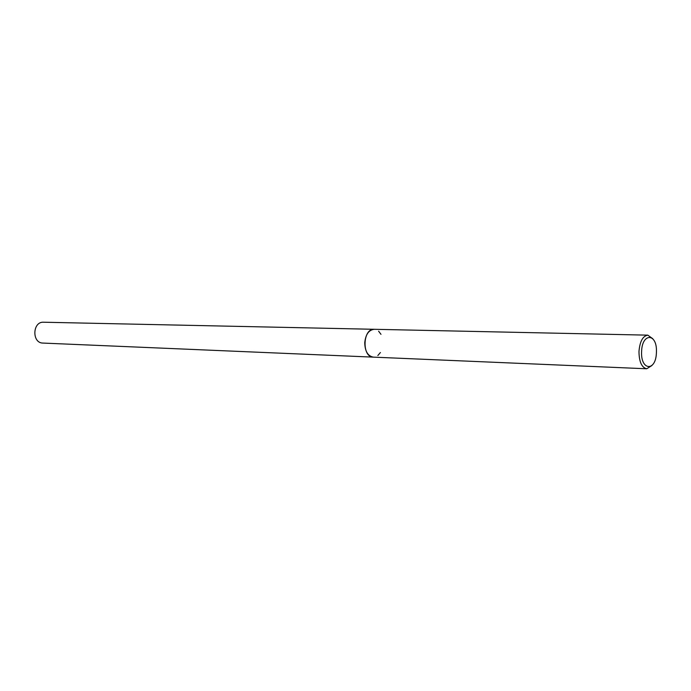 <?xml version="1.0" encoding="UTF-8"?>
<svg xmlns="http://www.w3.org/2000/svg" width="691" height="691" viewBox="0 0 691 691"><rect width="100%" height="100%" fill="white"/><g stroke="black" fill="none" stroke-linecap="round" stroke-linejoin="round"><path stroke-width="1.04" d="M373.486 357.143L373.321 357.135C367.819 356.064 364.969 351.261 364.744 342.736C365.625 334.444 368.778 329.961 374.202 329.296L374.375 329.305M380.395 352.548L377.847 355.528M373.434 357.143C367.88 356.159 364.978 351.356 364.744 342.736C365.643 334.358 368.839 329.875 374.323 329.305M651.915 365.53L646.724 368.778C641.689 367.552 639.106 361.782 638.976 351.46C639.866 341.423 642.803 335.99 647.804 335.152L652.77 338.72M656.424 352.462L656.381 353.351C655.552 371.853 640.557 370.454 641.602 351.572C642.008 332.907 656.813 332.898 656.45 351.158L656.424 352.462M378.625 331.196L380.983 334.332M374.202 329.296L43.585 322.222C32.425 321.453 31.734 343.133 42.92 343.073L373.313 357.135C361.704 357.377 362.637 328.32 374.202 329.296L647.804 335.152M373.313 357.135L646.724 368.778"/></g></svg>
